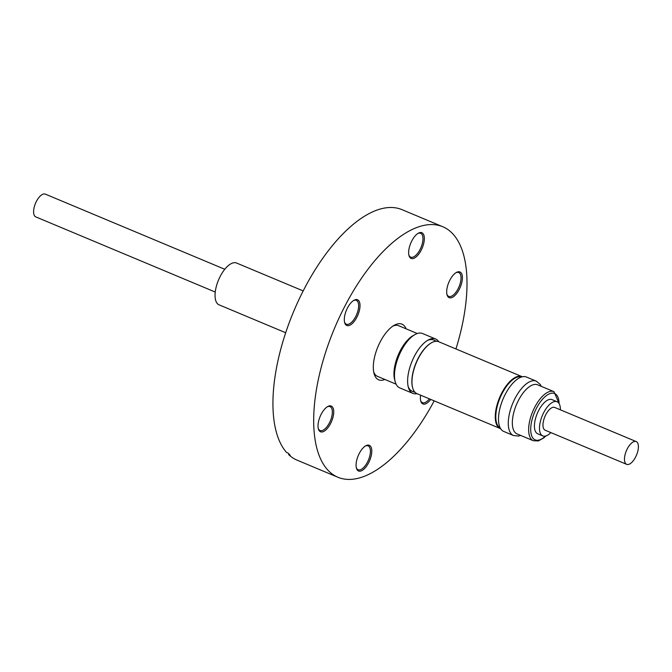 <?xml version="1.0" encoding="UTF-8"?>
<svg xmlns="http://www.w3.org/2000/svg" width="672" height="672" viewBox="0 0 672 672"><rect width="100%" height="100%" fill="white"/><g stroke="black" fill="none" stroke-linecap="round" stroke-linejoin="round"><path stroke-width="1.01" d="M303.19 290.926L236.603 263.038A22.663 10.122 112.7 0 0 220.315 276.175A22.663 10.122 112.7 0 0 219.089 304.844L285.676 332.732M224.784 269.279L45.326 194.124A12.348 5.51 112.7 0 0 35.288 203.843A12.348 5.51 112.7 0 0 35.792 216.896L215.25 292.051M417.001 393.674A29.476 13.163 -67.3 0 1 412.877 393.389A29.476 13.163 -67.3 0 1 408.332 387.215A29.476 13.163 -67.3 0 1 408.719 371.734A29.476 13.163 -67.3 0 1 428.064 340.099A29.476 13.163 -67.3 0 1 435.649 339.007A29.476 13.163 -67.3 0 1 438.74 341.746A28.148 12.575 112.7 0 0 431.483 342.779A28.148 12.575 112.7 0 0 418.496 358.058A28.148 12.575 112.7 0 0 412.642 387.769A28.148 12.575 112.7 0 0 416.976 393.658L500.27 428.543A28.148 12.575 112.7 0 0 500.64 428.686M436.632 341.292L433.558 340.007A27.754 12.398 112.7 0 0 427.224 340.603M435.649 339.007L422.512 333.505A29.476 13.163 112.7 0 0 414.926 334.597L412.994 335.689A27.451 12.264 112.7 0 0 394.976 365.148A27.451 12.264 112.7 0 0 394.615 379.571L395.195 381.713A29.476 13.163 112.7 0 0 399.739 387.887L412.877 393.389M396.094 384.166L377.496 376.379A27.451 12.264 -67.3 0 1 373.691 371.969M414.926 334.597A29.476 13.163 112.7 0 0 395.581 366.232A29.476 13.163 112.7 0 0 395.195 381.713M408.106 386.266A27.754 12.398 112.7 0 0 412.112 391.196L415.195 392.482M431.29 342.888A27.754 12.398 112.7 0 0 431.105 342.997A27.754 12.398 112.7 0 0 418.303 358.058A27.754 12.398 112.7 0 0 412.524 387.349A27.754 12.398 112.7 0 0 412.583 387.559M521.724 376.95A27.754 12.398 112.7 0 0 502.244 393.212A27.754 12.398 112.7 0 0 500.304 428.106M522.371 376.79A28.148 12.575 112.7 0 0 522.01 376.622A28.148 12.575 112.7 0 0 501.791 392.944A28.148 12.575 112.7 0 0 500.27 428.543M526.52 377.068A29.476 13.163 112.7 0 0 499.346 410.987A29.476 13.163 112.7 0 0 503.748 431.449L513.534 435.54A29.476 13.163 -67.3 0 1 509.132 415.086A29.476 13.163 -67.3 0 1 536.306 381.158L526.52 377.068M553.946 391.65L537.642 384.829A26.611 11.886 112.7 0 0 513.106 415.456A26.611 11.886 112.7 0 0 517.079 433.927L533.383 440.748A26.611 11.886 -67.3 0 1 529.41 422.276A26.611 11.886 -67.3 0 1 553.946 391.65L559.331 403.998M550.855 432.6A18.514 8.274 -67.3 0 1 542.783 435.91L537.734 433.793A18.514 8.274 -67.3 0 1 536.424 432.886A18.514 8.274 -67.3 0 1 537.961 411.919A18.514 8.274 -67.3 0 1 552.04 399.63L557.088 401.747A18.514 8.274 -67.3 0 1 558.398 402.654A18.514 8.274 -67.3 0 1 560.389 409.819M542.783 435.91A18.514 8.274 -67.3 0 1 541.481 435.002A18.514 8.274 -67.3 0 1 543.018 414.036A18.514 8.274 -67.3 0 1 557.088 401.747M626.161 451.29A12.348 5.51 112.7 0 0 626.674 464.344A12.348 5.51 112.7 0 0 636.712 454.625A12.348 5.51 112.7 0 0 636.208 441.571A12.348 5.51 112.7 0 0 626.161 451.29M636.208 441.571L554.702 407.442A12.348 5.51 112.7 0 0 544.664 417.161A12.348 5.51 112.7 0 0 545.168 430.214L626.674 464.344M459.169 289.573A13.927 6.216 -67.3 0 1 447.023 294.731A13.927 6.216 -67.3 0 1 449.921 280.039A13.927 6.216 -67.3 0 1 456.347 272.479A13.927 6.216 -67.3 0 1 462.252 275.73A13.927 6.216 -67.3 0 1 459.169 289.573M446.897 294.185A12.936 5.779 112.7 0 0 448.736 296.394A12.936 5.779 112.7 0 0 458.027 288.893A12.936 5.779 112.7 0 0 458.732 272.53A12.936 5.779 112.7 0 0 455.86 272.773M421.117 250.337A13.927 6.216 -67.3 0 1 408.971 255.494A13.927 6.216 -67.3 0 1 411.869 240.794A13.927 6.216 -67.3 0 1 418.286 233.234A13.927 6.216 -67.3 0 1 424.2 236.494A13.927 6.216 -67.3 0 1 421.117 250.337M408.836 254.94A12.936 5.779 112.7 0 0 410.684 257.158A12.936 5.779 112.7 0 0 419.975 249.656A12.936 5.779 112.7 0 0 420.672 233.293A12.936 5.779 112.7 0 0 417.808 233.528M356.782 317.386A13.927 6.216 -67.3 0 1 344.627 322.543A13.927 6.216 -67.3 0 1 347.533 307.843A13.927 6.216 -67.3 0 1 353.951 300.292A13.927 6.216 -67.3 0 1 359.864 303.542A13.927 6.216 -67.3 0 1 356.782 317.386M344.501 321.997A12.936 5.779 112.7 0 0 346.34 324.206A12.936 5.779 112.7 0 0 355.639 316.705A12.936 5.779 112.7 0 0 356.336 300.342A12.936 5.779 112.7 0 0 353.472 300.586M330.498 423.679A13.927 6.216 -67.3 0 1 318.343 428.837A13.927 6.216 -67.3 0 1 321.241 414.137A13.927 6.216 -67.3 0 1 327.667 406.577A13.927 6.216 -67.3 0 1 333.581 409.836A13.927 6.216 -67.3 0 1 330.498 423.679M318.217 428.282A12.936 5.779 112.7 0 0 320.057 430.5A12.936 5.779 112.7 0 0 329.356 422.999A12.936 5.779 112.7 0 0 330.053 406.636A12.936 5.779 112.7 0 0 327.188 406.879M368.55 462.916A13.927 6.216 -67.3 0 1 356.404 468.082A13.927 6.216 -67.3 0 1 359.302 453.382A13.927 6.216 -67.3 0 1 365.719 445.822A13.927 6.216 -67.3 0 1 371.633 449.081A13.927 6.216 -67.3 0 1 368.55 462.916M356.269 467.527A12.936 5.779 112.7 0 0 358.109 469.736A12.936 5.779 112.7 0 0 367.408 462.235A12.936 5.779 112.7 0 0 368.105 445.872A12.936 5.779 112.7 0 0 365.24 446.116M430.693 399.403A13.927 6.216 -67.3 0 1 420.739 401.024A13.927 6.216 -67.3 0 1 420.638 395.195M420.613 400.478A12.936 5.779 112.7 0 0 422.453 402.688A12.936 5.779 112.7 0 0 429.408 398.866M288.926 453.953L288.607 454.574L290.237 455.255A135.786 60.648 112.7 0 1 288.204 453.163L286.574 452.474A135.786 60.648 -67.3 0 1 304.483 288.414A135.786 60.648 -67.3 0 1 402.041 209.672L442.789 226.741A135.786 60.648 -67.3 0 1 455.944 348.953M434.196 400.873A135.786 60.648 -67.3 0 1 337.89 477.246A135.786 60.648 -67.3 0 1 345.232 305.474A135.786 60.648 -67.3 0 1 442.789 226.741M384.888 379.47A30.173 13.474 -67.3 0 1 374.035 373.506A30.173 13.474 -67.3 0 1 380.318 341.653A30.173 13.474 -67.3 0 1 394.237 325.282A30.173 13.474 -67.3 0 1 406.098 328.826M392.893 326.113A27.451 12.264 -67.3 0 1 398.706 325.727L417.304 333.522M337.89 477.246L297.142 460.177A135.786 60.648 -67.3 0 1 288.607 454.574M559.079 403.536A25.133 11.222 112.7 0 0 546.991 395.17A25.133 11.222 112.7 0 0 531.426 422.453A25.133 11.222 112.7 0 0 545.446 436.069M412.524 387.349L412.642 387.769M536.306 381.158L540.229 384.443L541.296 386.35M533.383 440.748L538.356 440.933L543.774 437.926L545.958 435.926M513.534 435.54L518.633 436.036L520.733 435.448M438.724 341.737L522.01 376.622"/></g></svg>

